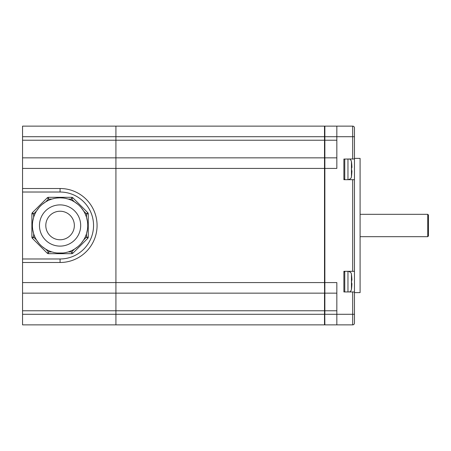 <?xml version="1.0" encoding="UTF-8"?>
<svg xmlns="http://www.w3.org/2000/svg" width="451" height="451" viewBox="0 0 451 451"><rect width="100%" height="100%" fill="white"/><g stroke="black" fill="none" stroke-linecap="round" stroke-linejoin="round"><path stroke-width="0.68" d="M324.511 158.205L324.506 136.811M324.506 314.189L324.511 292.8M354.458 271.305L354.458 158.38L360.095 158.38L360.095 292.62L354.458 292.62L354.458 271.305L343.887 271.305L343.887 291.944L352.693 291.944L352.693 314.291L324.861 314.291L324.861 126.139L336.841 126.139L324.861 126.139L324.506 126.489M354.458 319.116L354.458 292.62M352.693 291.944L354.458 292.022L354.458 323.096A1.759 1.759 0 0 1 352.693 324.861L336.841 324.861L336.841 282.58L324.506 282.58L324.506 126.139L115.918 126.139L115.918 136.709L115.918 126.139L22.55 126.139L22.55 136.709L115.918 136.709L115.918 157.85L115.918 136.709L336.841 136.709L336.841 168.42L115.918 168.42L115.918 157.85L115.918 293.15L115.918 168.42L22.55 168.42L22.55 136.709M354.458 153.024L354.458 127.904L354.458 158.977L343.887 159.056L343.887 179.695L352.693 179.695L352.693 271.305M324.506 324.511L324.861 324.861L324.506 282.58L22.55 282.58L22.55 258.975L60.073 258.975M324.506 292.8L324.861 293.15L336.841 293.15M324.506 158.2L324.861 157.85L336.841 157.85M354.458 136.709L352.693 136.709L352.693 126.139A1.759 1.759 0 0 1 354.458 127.904A1.759 1.759 0 0 0 352.693 126.139L336.841 126.139L336.841 136.709L352.693 136.709L352.693 159.056M354.458 179.695L352.693 179.695M336.841 324.861L324.861 324.861L336.841 324.861M22.55 310.767L22.55 324.861L115.918 324.861L115.918 314.291L115.918 324.861L324.506 324.861L324.506 314.291L115.918 314.291L115.918 293.15L115.918 310.767L22.55 310.767L22.55 293.15L324.506 293.15M324.506 157.85L22.55 157.85M351.549 175.732L351.549 175.732A53.878 53.878 0 0 0 351.932 170.715L351.549 170.715A53.494 53.494 0 0 0 351.577 169.125A53.494 53.494 0 0 0 351.549 167.535L351.932 167.535A53.878 53.878 0 0 0 351.549 162.518L351.549 162.518M351.932 167.535L351.549 167.535M351.932 170.715L351.549 170.715M351.549 288.482L351.549 288.482A53.878 53.878 0 0 0 351.932 283.465L351.549 283.465A53.494 53.494 0 0 0 351.577 281.875A53.494 53.494 0 0 0 351.549 280.285L351.932 280.285A53.878 53.878 0 0 0 351.549 275.268L351.549 275.268M351.932 280.285L351.549 280.285M351.932 283.465L351.549 283.465M428.45 215.02L428.45 225.5C428.45 212.038 428.45 212.038 428.45 225.5L428.45 235.98L427.745 236.685L427.745 214.315L428.45 215.02L428.45 235.98M22.55 314.291L115.918 314.291L115.918 310.767L324.506 310.767M22.55 262.493L60.073 262.493A36.993 36.993 0 0 0 97.072 225.5A36.993 36.993 0 0 0 60.073 188.507L60.073 192.025L22.55 192.025L22.55 168.42M22.55 192.025L22.55 258.975M22.55 293.15L22.55 282.58M60.073 188.507L22.55 188.507M47.225 253.169L48.471 251.929L48.471 253.688A1.759 1.759 0 0 1 47.225 253.169L32.404 238.348A1.759 1.759 0 0 1 31.886 237.102L31.886 213.898A1.759 1.759 0 0 1 32.404 212.652L47.225 197.831A1.759 1.759 0 0 1 48.471 197.312L71.675 197.312A1.759 1.759 0 0 1 72.921 197.831L87.748 212.652A1.759 1.759 0 0 1 88.261 213.898L88.261 237.102A1.759 1.759 0 0 1 87.748 238.348L72.921 253.169A1.759 1.759 0 0 1 71.675 253.688L48.471 253.688A1.759 1.759 0 0 1 47.225 253.169L32.404 238.348A1.759 1.759 0 0 1 31.886 237.102L33.65 237.102L36.48 239.932A27.658 27.658 0 0 1 33.65 233.669L33.65 237.102L32.404 238.348M68.242 251.929L71.675 251.929L72.921 253.169A1.759 1.759 0 0 1 71.675 253.688L71.675 251.929L74.505 249.099M67.994 252.002L65.835 252.554M63.084 252.994L57.068 252.994M54.317 252.554L52.164 252.002M52.158 198.998L54.312 198.446M57.063 198.006L60.073 197.842A27.658 27.658 0 0 0 32.416 225.5A27.658 27.658 0 0 0 60.073 253.158A27.658 27.658 0 0 0 87.736 225.5A27.658 27.658 0 0 0 60.073 197.842L63.084 198.006M45.585 201.941L42.197 204.393M38.972 207.623L36.514 211.012M33.594 217.512L32.754 221.193M32.754 229.801L33.599 233.5M36.514 239.988L38.966 243.377M42.18 246.59L45.585 249.059M51.904 251.929L48.471 251.929L45.641 249.093A27.658 27.658 0 0 0 51.91 251.929M74.562 249.059L77.955 246.607M81.18 243.377L83.632 239.988M86.558 233.488L87.398 229.807M87.398 221.199L86.553 217.5M83.632 211.012L81.18 207.623M77.967 204.41L74.567 201.941M72.921 197.831L71.675 199.071L74.511 201.907A27.658 27.658 0 0 0 68.242 199.071L71.675 199.071L71.675 197.312M65.835 198.446L67.988 198.998M51.91 199.071L48.471 199.071L47.225 197.831A1.759 1.759 0 0 1 48.471 197.312L48.471 199.071L45.641 201.901M87.748 238.348L86.502 237.102L88.261 237.102M86.502 217.331L86.502 213.898L87.748 212.652A1.759 1.759 0 0 1 88.261 213.898L86.502 213.898L83.672 211.068M32.404 212.652L33.65 213.898L31.886 213.898M60.073 239.769A14.269 14.269 0 0 0 74.347 225.5A14.269 14.269 0 0 0 60.073 211.231A14.269 14.269 0 0 0 45.805 225.5A14.269 14.269 0 0 0 60.073 239.769M324.861 310.767L336.841 310.767M324.511 140.233L336.841 140.233M354.458 314.291L352.693 314.291L352.693 324.861A1.759 1.759 0 0 0 354.458 323.096M324.506 140.233L22.55 140.233M343.887 178.816L344.767 179.695L344.767 159.056M351.577 162.518A53.9 53.9 0 0 0 351.453 161.588L351.453 176.662C351.368 178.224 350.207 179.233 347.963 179.695L347.963 159.056M344.767 291.944L344.767 271.305L343.887 272.184M347.963 291.944L347.963 271.305C350.207 271.767 351.368 272.776 351.453 274.338L351.453 289.412L351.058 290.607L349.773 291.944M60.073 192.03A33.47 33.47 0 0 1 93.549 225.5A33.47 33.47 0 0 1 60.073 258.97L60.073 262.493M60.073 197.842A27.658 27.658 0 0 0 32.416 225.5A27.658 27.658 0 0 0 60.073 253.158M60.073 204.889A20.611 20.611 0 0 0 39.462 225.5A20.611 20.611 0 0 0 60.073 246.111A20.611 20.611 0 0 0 80.684 225.5A20.611 20.611 0 0 0 60.073 204.889M83.666 239.932L86.502 237.102L86.502 233.669M36.48 211.068L33.65 213.898L33.65 217.331M351.453 161.588L351.058 160.393L349.773 159.056M351.453 176.662A53.9 53.9 0 0 0 351.577 175.732M351.577 275.268A53.9 53.9 0 0 0 351.453 274.338M351.453 289.412A53.9 53.9 0 0 0 351.577 288.482M360.095 236.685L427.745 236.685M360.095 214.315L427.745 214.315"/></g></svg>
